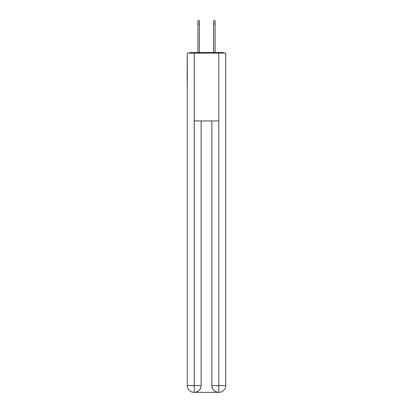 <?xml version="1.0" encoding="UTF-8"?>
<svg xmlns="http://www.w3.org/2000/svg" width="413" height="413" viewBox="0 0 413 413"><rect width="100%" height="100%" fill="white"/><g stroke="black" fill="none" stroke-linecap="round" stroke-linejoin="round"><path stroke-width="0.62" d="M225.725 56.044L225.725 104.556M187.275 80.809L187.275 104.556M187.104 80.809L187.275 56.044M223.763 53.107A1.698 1.698 0 0 0 222.499 52.539L190.501 52.539A1.698 1.698 0 0 0 189.237 53.107M222.499 52.539L215.323 52.539M197.677 52.539L190.501 52.539M194.064 392.35A6.784 6.784 0 0 1 187.275 385.566L201.131 385.566L201.131 120.952L201.131 385.566A6.784 6.784 0 0 1 194.342 392.35L194.064 392.35A6.784 6.784 0 0 1 187.275 385.566L187.275 53.107L194.229 53.107L194.229 120.952L218.771 120.952L218.771 53.107L194.229 53.107M218.771 53.107L225.725 53.107L225.725 385.566A6.784 6.784 0 0 1 218.936 392.35L218.658 392.35A6.784 6.784 0 0 1 211.869 385.566L211.869 120.952L211.869 385.566C212.215 389.562 214.476 391.823 218.658 392.35L194.342 392.35C198.539 391.911 200.801 389.65 201.131 385.566M211.869 385.566L218.771 385.566L218.823 392.35M194.229 120.952L194.229 392.35M197.904 24.042L197.904 20.65L199.376 20.65L199.376 24.042L197.904 24.042L197.904 52.539M199.376 52.539L199.376 24.042M213.624 52.539L213.624 20.65L215.096 20.65L215.096 24.042L213.624 24.042M215.096 52.539L215.096 24.042M218.771 120.952L218.771 385.566L225.725 385.566"/></g></svg>

